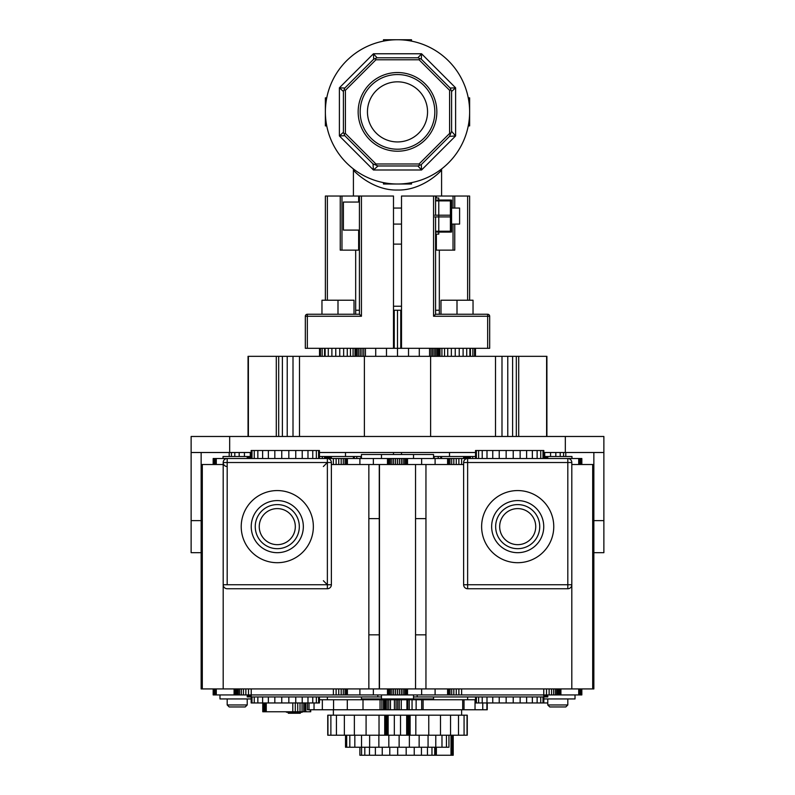 <?xml version="1.0" encoding="UTF-8"?>
<svg xmlns="http://www.w3.org/2000/svg" width="795" height="795" viewBox="0 0 795 795"><rect width="100%" height="100%" fill="white"/><g stroke="black" fill="none" stroke-linecap="round" stroke-linejoin="round"><path stroke-width="1.19" d="M355.673 314.254L355.673 250.137M358.644 202.049L358.644 196.037L325.374 196.037L325.374 300.222M358.644 196.037L393.495 196.037L393.495 348.309L305.33 348.309L305.33 316.251L361.437 316.251L361.437 196.037M307.337 348.309L307.337 314.254L359.429 314.254L359.429 196.037M340.24 196.037L340.24 250.137L358.644 250.137L358.644 230.093M359.429 250.137L358.644 250.137M359.429 314.254L361.437 316.251M307.337 314.254A2.007 2.007 0 0 0 305.33 316.251M441.583 196.037L441.583 170.12C441.255 170.865 422.582 190.671 397.609 190.025C372.646 190.81 353.676 170.855 353.417 170.12L353.328 168.908M353.417 196.037L353.417 170.12M393.495 244.125L401.505 244.125M326.745 125.908L325.374 125.908L325.374 111.876A72.126 72.126 0 0 0 433.563 174.344A72.126 72.126 0 0 0 433.563 49.409A72.126 72.126 0 0 0 325.374 111.876L325.374 97.855L326.745 97.855M383.478 41.131L383.478 39.75L411.522 39.75L411.522 41.131M468.255 97.855L469.626 97.855L469.626 125.908L468.255 125.908M411.522 182.631L411.522 184.013L383.478 184.013L383.478 182.631M345.408 133.461L344.106 133.997L343.4 132.288L339.395 135.945L373.431 169.991L421.569 169.991L417.902 165.976L378.042 165.976L373.431 169.991L373.004 163.889L344.821 135.707L339.395 135.945L343.4 132.288L343.4 91.475L339.395 87.818L344.821 88.056L373.68 59.198L373.431 53.772L377.098 57.787L417.902 57.787L421.569 53.772L421.32 59.198L450.179 88.056L455.605 87.818L451.6 91.475L451.6 131.334L455.605 135.945L449.513 136.372L421.32 164.565L421.569 169.991L421.32 164.565L419.611 165.271L419.074 163.979L449.592 133.461L449.592 90.302L419.074 59.784L375.926 59.784L345.408 90.302L345.408 133.461L375.926 163.979L419.074 163.979M418.071 166.165L418.985 167.149M377.098 165.976L378.042 165.976L375.528 164.933L375.926 163.979M449.592 133.461L450.556 133.858L449.513 136.372L451.302 136.243M375.528 164.933L373.004 163.889L373.68 164.565M421.569 169.991L455.605 135.945L455.605 87.818L421.569 53.772L373.431 53.772L339.395 87.818L339.395 135.945L344.821 135.707L344.106 133.997M449.592 90.302L450.894 89.765L451.6 91.475L452.772 90.401M455.605 135.945L451.6 131.334L450.556 133.858M339.395 87.818L343.4 91.475L344.106 89.765L345.408 90.302M421.34 58.959L421.39 57.608M455.605 87.818L450.179 88.056L450.894 89.765M344.106 89.765L344.821 88.056L343.221 87.987M373.431 53.772L373.68 59.198L375.389 58.492L375.926 59.784M375.389 58.492L377.098 57.787L376.015 56.614M421.569 53.772L417.902 57.787L419.611 58.492L419.074 59.784M397.5 141.937A30.051 30.051 0 0 0 427.551 111.876A30.051 30.051 0 0 0 397.5 81.825A30.051 30.051 0 0 0 367.449 111.876A30.051 30.051 0 0 0 397.5 141.937M397.5 149.212A37.325 37.325 0 0 0 429.827 93.214A37.325 37.325 0 0 0 365.173 93.214A37.325 37.325 0 0 0 397.5 149.212M397.5 151.219A39.333 39.333 0 0 0 431.566 92.21A39.333 39.333 0 0 0 363.434 92.21A39.333 39.333 0 0 0 397.5 151.219M421.32 59.198L419.611 58.492M417.902 165.976L419.611 165.271M487.663 348.309L487.663 316.251L489.67 316.251L489.67 348.309L401.505 348.309L401.505 196.037L469.626 196.037L469.626 300.222M439.327 314.254L439.327 250.137M435.571 314.254L433.563 316.251L487.663 316.251L487.663 314.254A2.007 2.007 0 0 1 489.67 316.251A2.007 2.007 0 0 0 487.663 314.254L435.571 314.254L435.571 216.926M435.571 215.207L435.571 196.037M454.76 224.081L454.76 250.137L436.356 250.137L436.356 234.108M435.571 250.137L436.356 250.137M581.831 464.519L581.831 458.506L227.191 458.506A4.005 4.005 0 0 0 223.186 462.521L231.196 462.521M323.366 580.728L327.371 584.742L227.191 584.742C227.271 589.93 227.271 589.93 227.191 584.742L223.186 584.742L223.186 462.521L223.186 584.742A4.005 4.005 0 0 0 227.251 588.747L327.371 588.747A4.005 4.005 0 0 0 331.376 584.742L331.376 462.521A4.005 4.005 0 0 0 327.371 458.506A4.005 4.005 0 0 1 331.376 462.521L327.371 462.521L323.366 466.526M379.463 688.927L379.463 464.519M361.437 458.506L361.437 454.502L413.529 454.502L413.529 458.506M433.563 696.947L433.563 698.944L361.437 698.944L361.437 696.947M517.694 562.701A36.063 36.063 0 0 0 548.928 508.601A36.063 36.063 0 0 0 486.46 508.601A36.063 36.063 0 0 0 517.694 562.701M517.694 552.684A26.046 26.046 0 0 0 540.252 513.61A26.046 26.046 0 0 0 495.136 513.61A26.046 26.046 0 0 0 517.694 552.684M517.694 544.664A18.037 18.037 0 0 0 533.316 517.615A18.037 18.037 0 0 0 502.082 517.615A18.037 18.037 0 0 0 517.694 544.664M517.694 548.679A22.041 22.041 0 0 0 539.735 526.638A22.041 22.041 0 0 0 517.694 504.596A22.041 22.041 0 0 0 495.653 526.638A22.041 22.041 0 0 0 517.694 548.679M251.15 698.944L219.977 698.944L219.977 694.939M227.191 704.956L229.198 706.964L245.228 706.964L247.225 704.956L227.191 704.956L227.191 698.944M575.024 694.939L575.024 698.944L543.82 698.944M547.775 704.956L549.772 706.964L565.802 706.964L567.809 704.956L547.775 704.956L547.775 698.944M295.313 713.095L302.329 712.171L286.299 711.773M293.315 713.254L293.315 712.409L295.313 712.409L295.313 713.254L288.297 713.254L288.297 712.409L293.315 713.095M299.019 712.568L295.313 712.568M293.315 712.568L289.609 712.568M547.775 702.959L475.539 702.959L475.539 696.947M433.563 458.506L433.563 454.502L413.529 454.502M581.831 688.927L581.831 694.939L347.405 694.939L347.405 688.927L223.186 688.927L223.186 584.742M237.208 688.927L237.208 694.939L347.405 694.939M237.208 694.939L213.169 694.939L213.169 688.927M216.29 464.519L216.29 458.506L227.191 458.506L227.191 466.526A4.005 4.005 0 0 1 223.186 462.521M463.624 464.519L331.376 464.519M447.595 694.939L447.595 688.927L593.855 688.927L593.855 464.519L571.814 464.519M223.186 464.519L201.145 464.519L201.145 452.504L191.128 452.504L229.675 452.504L229.675 436.475L603.872 436.475L603.872 452.504L565.325 452.504L565.325 436.475M295.313 713.254L300.321 713.254L300.321 712.409M296.048 712.976L295.313 712.976M293.315 712.976L292.58 712.976M262.757 702.959L262.757 711.773L310.726 711.773L310.726 709.766M310.219 711.773L310.219 709.766M305.856 711.773L305.856 702.959M305.041 711.773L305.041 702.959M303.76 711.773L303.76 702.959M302.06 711.773L302.06 702.959M300.023 711.773L300.023 702.959M297.728 711.773L297.728 702.959M295.283 711.773L295.283 702.959M292.789 711.773L292.789 702.959M266.265 711.773L266.265 702.959M265.381 711.773L265.381 702.959M264.576 711.773L264.576 702.959M263.88 711.773L263.88 702.959M263.324 711.773L263.324 702.959M262.946 711.773L262.946 702.959M359.897 755.25L359.897 747.24L359.867 755.25L453.22 755.25L453.22 735.216M361.566 747.24L361.566 755.25M364.816 747.24L364.816 755.25M369.486 747.24L369.486 755.25M375.379 747.24L375.379 755.25M382.246 747.24L382.246 755.25M389.779 747.24L389.779 755.25M397.659 747.24L397.659 755.25M397.699 747.24L397.699 755.25M406.185 747.24L406.185 755.25M414.235 747.24L414.235 755.25M421.449 747.24L421.449 755.25M427.462 747.24L427.462 755.25M431.963 747.24L431.963 755.25M434.726 747.24L434.726 755.25M435.044 747.24L435.044 755.25M435.441 747.24L435.441 755.25M435.889 747.24L435.889 755.25M436.375 747.24L436.375 755.25M345.527 735.216L345.527 747.24L448.956 747.24L448.956 735.216M346.69 735.216L346.69 747.24M349.82 735.216L349.82 747.24M354.828 735.216L354.828 747.24M361.526 735.216L361.526 747.24M369.645 735.216L369.645 747.24M378.867 735.216L378.867 747.24M388.825 735.216L388.825 747.24M399.13 735.216L399.13 747.24M409.375 735.216L409.375 747.24M419.144 735.216L419.144 747.24M428.068 735.216L428.068 747.24M435.779 735.216L435.779 747.24M441.98 735.216L441.98 747.24M446.432 735.216L446.432 747.24M450.994 735.216L450.994 755.25M451.421 735.216L451.421 755.25M451.818 735.216L451.818 755.25M452.186 735.216L452.186 755.25M452.494 735.216L452.494 755.25M452.743 735.216L452.743 755.25M452.911 735.216L452.911 755.25M453.001 735.216L453.001 755.25M384.72 715.182L327.749 715.182L327.749 735.216L467.271 735.216L467.271 715.182L384.72 715.182L384.72 735.216M384.999 715.182L384.999 735.216M385.426 715.182L385.426 735.216M385.982 715.182L385.982 735.216M386.638 715.182L386.638 735.216M387.384 715.182L387.384 735.216M388.159 715.182L388.159 735.216M394.33 715.182L394.33 735.216M400.511 715.182L400.511 735.216M406.672 715.182L406.672 735.216M407.457 715.182L407.457 735.216M408.193 715.182L408.193 735.216M408.859 715.182L408.859 735.216M409.405 715.182L409.405 735.216M409.842 715.182L409.842 735.216M410.121 715.182L410.121 735.216M415.815 715.182L415.815 735.216M428.763 715.182L428.763 735.216M440.5 715.182L440.5 735.216M450.536 715.182L450.536 735.216M458.496 715.182L458.496 735.216M464.071 715.182L464.071 735.216M467.033 715.182L467.033 735.216M327.947 715.182L327.947 735.216M330.879 715.182L330.879 735.216M336.424 715.182L336.424 735.216M344.354 715.182L344.354 735.216M354.371 715.182L354.371 735.216M366.088 715.182L366.088 735.216M379.026 715.182L379.026 735.216M475.539 699.749L319.441 699.749M307.466 702.959L307.466 709.766L421.708 709.766L421.708 699.749M421.708 709.766L423.109 709.766L423.109 699.749M416.133 709.766L416.133 699.749M412.048 709.766L412.048 699.749M409.246 709.766L409.246 699.749M407.795 709.766L407.795 699.749M406.921 709.766L406.921 699.749M401.266 709.766L401.266 699.749M399.259 709.766L399.259 699.749M397.719 709.766L397.719 699.749M396.079 709.766L396.079 699.749M394.409 709.766L394.409 699.749M390.484 709.766L390.484 699.749M388.765 709.766L388.765 699.749M387.185 709.766L387.185 699.749M385.814 709.766L385.814 699.749M384.72 709.766L384.72 699.749M383.975 709.766L383.975 699.749M383.588 709.766L383.588 699.749M383.498 709.766L383.498 699.749M381.878 709.766L381.878 699.749M380.07 709.766L380.07 699.749M363.007 709.766L363.007 699.749M347.306 709.766L347.306 699.749M333.562 709.766L333.562 699.749M322.333 709.766L322.333 699.749M314.035 709.766L314.035 702.959M309.017 709.766L309.017 702.959M423.109 709.766L487.236 709.766L487.236 702.959M486.898 709.766L486.898 702.959M482.764 709.766L482.764 702.959M475.032 709.766L475.032 699.749M464.022 709.766L464.022 699.749M462.7 709.766L462.7 699.749M475.48 356.329L475.48 348.309L475.44 356.329M474.555 356.329L474.555 348.309M472.866 356.329L472.866 348.309M470.431 356.329L470.431 348.309M469.875 356.329L469.875 348.309M466.715 356.329L466.715 348.309M463.107 356.329L463.107 348.309M459.232 356.329L459.232 348.309M455.247 356.329L455.247 348.309M451.361 356.329L451.361 348.309M447.724 356.329L447.724 348.309M444.534 356.329L444.534 348.309M441.921 356.329L441.921 348.309M440.013 356.329L440.013 348.309M439.247 356.329L439.247 348.309M438.224 356.329L438.224 348.309M436.992 356.329L436.992 348.309M435.6 356.329L435.6 348.309M434.1 356.329L434.1 348.309M432.559 356.329L432.559 348.309M431.029 356.329L431.029 348.309M429.558 356.329L429.558 348.309M419.293 356.329L419.293 348.309M408.521 356.329L408.521 348.309M401.505 348.309L393.495 348.309M397.5 356.329L397.5 310.239L393.495 310.239M546.9 436.475L546.9 356.329L248.05 356.329L248.05 436.475M319.52 356.329L319.52 348.309L319.53 356.329M386.489 356.329L386.489 348.309M375.717 356.329L375.717 348.309M365.442 356.329L365.442 348.309M363.762 356.329L363.762 348.309M362.013 356.329L362.013 348.309M360.264 356.329L360.264 348.309M358.615 356.329L358.615 348.309M357.134 356.329L357.134 348.309M355.902 356.329L355.902 348.309M354.987 356.329L354.987 348.309M353.079 356.329L353.079 348.309M350.466 356.329L350.466 348.309M347.276 356.329L347.276 348.309M343.649 356.329L343.649 348.309M339.753 356.329L339.753 348.309M335.768 356.329L335.768 348.309M331.883 356.329L331.883 348.309M328.285 356.329L328.285 348.309M325.125 356.329L325.125 348.309M324.569 356.329L324.569 348.309M322.144 356.329L322.144 348.309M320.455 356.329L320.455 348.309M319.57 356.329L319.57 348.309M516.313 436.475L516.313 356.329M518.718 436.475L518.718 356.329M512.606 436.475L512.606 356.329M507.767 436.475L507.767 356.329M501.993 436.475L501.993 356.329M495.514 436.475L495.514 356.329M430.622 436.475L430.622 356.329M364.378 436.475L364.378 356.329M299.486 436.475L299.486 356.329M293.007 436.475L293.007 356.329M287.224 436.475L287.224 356.329M282.384 436.475L282.384 356.329M278.687 436.475L278.687 356.329M276.282 436.475L276.282 356.329M248.388 436.475L248.388 356.329M546.612 436.475L546.612 356.329M201.145 520.626L191.128 520.626L191.128 436.475L229.675 436.475M565.325 452.504L543.82 452.504M475.539 452.504L319.441 452.504M251.15 452.504L229.675 452.504M593.855 552.684L603.872 552.684L603.872 452.504L593.855 452.504L593.855 464.519M603.872 520.626L593.855 520.626M250.276 452.504L250.276 456.509M345.497 452.504L345.497 456.509M393.495 452.504L393.495 454.502M191.128 520.626L191.128 552.684L201.145 552.684M229.198 452.504L229.198 456.509M231.415 452.504L231.415 456.509M234.793 452.504L234.793 456.509M239.186 452.504L239.186 456.509M244.423 452.504L244.423 456.509M401.505 454.502L401.505 452.504M449.503 456.509L449.503 452.504M544.724 456.509L544.724 452.504M550.577 456.509L550.577 452.504M555.814 456.509L555.814 452.504M560.207 456.509L560.207 452.504M563.585 456.509L563.585 452.504M565.802 456.509L565.802 452.504M571.814 462.521L567.809 462.521L567.809 458.506A4.005 4.005 0 0 1 571.814 462.521L571.814 584.742L567.809 584.742L567.809 588.747A4.005 4.005 0 0 0 571.814 584.742L571.814 688.927M467.629 458.506A4.005 4.005 0 0 0 463.624 462.521L463.624 584.742A4.005 4.005 0 0 0 467.629 588.747A4.005 4.005 0 0 1 463.624 584.742L467.629 584.742L467.629 458.506M567.809 588.747L467.629 588.747L467.629 584.742L567.809 584.742L567.809 462.521L463.624 462.521M319.441 458.506L319.441 450.497L251.15 450.497L251.15 458.506M318.606 458.506L318.606 450.497M316.34 458.506L316.34 450.497M312.753 458.506L312.753 450.497M307.973 458.506L307.973 450.497M302.229 458.506L302.229 450.497M295.76 458.506L295.76 450.497M288.833 458.506L288.833 450.497M281.758 458.506L281.758 450.497M274.832 458.506L274.832 450.497M268.362 458.506L268.362 450.497M262.618 458.506L262.618 450.497M257.838 458.506L257.838 450.497M254.251 458.506L254.251 450.497M251.985 458.506L251.985 450.497M476.374 696.947L476.374 702.959M478.63 696.947L478.63 702.959M482.227 696.947L482.227 702.959M486.997 696.947L486.997 702.959M492.751 696.947L492.751 702.959M499.22 696.947L499.22 702.959M506.147 696.947L506.147 702.959M513.222 696.947L513.222 702.959M520.139 696.947L520.139 702.959M526.618 696.947L526.618 702.959M532.362 696.947L532.362 702.959M537.132 696.947L537.132 702.959M540.729 696.947L540.729 702.959M542.995 696.947L542.995 702.959M543.82 696.947L543.82 702.959M543.82 458.506L543.82 450.497L475.539 450.497L475.539 458.506M542.995 458.506L542.995 450.497M540.729 458.506L540.729 450.497M537.132 458.506L537.132 450.497M532.362 458.506L532.362 450.497M526.618 458.506L526.618 450.497M520.139 458.506L520.139 450.497M513.222 458.506L513.222 450.497M506.147 458.506L506.147 450.497M499.22 458.506L499.22 450.497M492.751 458.506L492.751 450.497M486.997 458.506L486.997 450.497M482.227 458.506L482.227 450.497M478.63 458.506L478.63 450.497M476.374 458.506L476.374 450.497M425.951 464.519L425.951 518.618L415.537 518.618L415.537 634.827L425.951 634.827L425.951 688.927M415.537 464.519L415.537 518.618M379.265 464.519L379.265 518.618L368.85 518.618L368.85 634.827L379.265 634.827L379.265 688.927M368.85 464.519L368.85 518.618M216.29 458.506L213.169 458.506L213.169 464.519M379.265 518.618L379.265 634.827M447.595 688.927L347.405 688.927M415.537 634.827L415.537 688.927M425.951 518.618L425.951 634.827M368.85 634.827L368.85 688.927M247.225 694.939L247.225 696.947L381.471 696.947M247.305 694.939L247.305 696.947M247.533 694.939L247.533 696.947M247.901 694.939L247.901 696.947M248.398 694.939L248.398 696.947M249.004 694.939L249.004 696.947M249.7 694.939L249.7 696.947M250.455 694.939L250.455 696.947M251.23 688.927L251.23 696.947M377.824 694.939L377.824 696.947M413.529 696.947L547.775 696.947L547.775 694.939M547.695 696.947L547.695 694.939M547.467 696.947L547.467 694.939M547.099 696.947L547.099 694.939M546.602 696.947L546.602 694.939M545.996 696.947L545.996 694.939M545.3 696.947L545.3 694.939M544.545 696.947L544.545 694.939M543.77 696.947L543.77 688.927M417.176 696.947L417.176 694.939M547.775 458.506L547.775 456.509L543.82 456.509M547.656 458.506L547.656 456.509M547.318 458.506L547.318 456.509M546.761 458.506L546.761 456.509M546.016 458.506L546.016 456.509M545.102 458.506L545.102 456.509M544.058 458.506L544.058 456.509M475.539 456.509L433.563 456.509M472.677 458.506L472.677 456.509M470.401 458.506L470.401 456.509M469.626 458.506L469.626 456.509M469.517 458.506L469.517 456.509M469.169 458.506L469.169 456.509M468.623 458.506L468.623 456.509M467.867 458.506L467.867 456.509M466.963 458.506L466.963 456.509M465.92 458.506L465.92 456.509M464.797 458.506L464.797 456.509M463.624 458.506L463.624 456.509M441.583 458.506L441.583 456.509M440.738 458.506L440.738 456.509M438.224 458.506L438.224 456.509M434.149 458.506L434.149 456.509M361.437 456.509L319.441 456.509M360.851 458.506L360.851 456.509M356.776 458.506L356.776 456.509M354.262 458.506L354.262 456.509M353.417 458.506L353.417 456.509M331.376 458.506L331.376 456.509M330.203 458.506L330.203 456.509M329.08 458.506L329.08 456.509M328.037 458.506L328.037 456.509M327.133 458.506L327.133 456.509M326.377 458.506L326.377 456.509M325.831 458.506L325.831 456.509M325.483 458.506L325.483 456.509M325.374 458.506L325.374 456.509M324.599 458.506L324.599 456.509M322.323 458.506L322.323 456.509M251.15 456.509L223.027 456.509L223.027 458.506M250.942 458.506L250.942 456.509M249.898 458.506L249.898 456.509M248.984 458.506L248.984 456.509M248.239 458.506L248.239 456.509M247.682 458.506L247.682 456.509M247.344 458.506L247.344 456.509M247.225 458.506L247.225 456.509M571.973 458.506L571.973 456.509L547.775 456.509M237.476 688.927L237.476 694.939M238.271 688.927L238.271 694.939M239.573 688.927L239.573 694.939M241.312 688.927L241.312 694.939M243.439 688.927L243.439 694.939M245.864 688.927L245.864 694.939M248.497 688.927L248.497 694.939M333.383 688.927L333.383 694.939M336.116 688.927L336.116 694.939M338.75 688.927L338.75 694.939M341.174 688.927L341.174 694.939M343.301 688.927L343.301 694.939M345.05 688.927L345.05 694.939M346.342 688.927L346.342 694.939M347.137 688.927L347.137 694.939M557.524 694.939L557.524 688.927M557.792 694.939L557.792 688.927M556.729 694.939L556.729 688.927M555.427 694.939L555.427 688.927M553.688 694.939L553.688 688.927M551.561 694.939L551.561 688.927M549.136 694.939L549.136 688.927M546.503 694.939L546.503 688.927M461.617 694.939L461.617 688.927M458.884 694.939L458.884 688.927M456.25 694.939L456.25 688.927M453.826 694.939L453.826 688.927M451.699 694.939L451.699 688.927M449.95 694.939L449.95 688.927M448.658 694.939L448.658 688.927M447.863 694.939L447.863 688.927M201.145 464.519L201.145 688.927L223.186 688.927M559.004 694.939L559.004 688.927M559.869 694.939L559.869 688.927M558.348 694.939L558.348 688.927M557.951 694.939L557.951 688.927M435.103 694.939L435.103 688.927M421.638 694.939L421.638 688.927M407.517 694.939L407.517 688.927M407.328 694.939L407.328 688.927M406.752 694.939L406.752 688.927M405.828 694.939L405.828 688.927M404.585 694.939L404.585 688.927M403.065 694.939L403.065 688.927M401.336 694.939L401.336 688.927M399.458 694.939L399.458 688.927M397.5 694.939L397.5 688.927M395.542 694.939L395.542 688.927M393.664 694.939L393.664 688.927M391.935 694.939L391.935 688.927M390.415 694.939L390.415 688.927M389.172 694.939L389.172 688.927M388.248 694.939L388.248 688.927M387.672 694.939L387.672 688.927M387.483 694.939L387.483 688.927M373.362 694.939L373.362 688.927M359.897 694.939L359.897 688.927M237.069 694.939L237.069 688.927M236.672 694.939L236.672 688.927M236.016 694.939L236.016 688.927M235.141 694.939L235.141 688.927M234.088 694.939L234.088 688.927M216.29 694.939L216.29 688.927M215.246 694.939L215.246 688.927M214.362 694.939L214.362 688.927M213.706 694.939L213.706 688.927M213.298 694.939L213.298 688.927M581.711 694.939L581.711 688.927M581.304 694.939L581.304 688.927M580.648 694.939L580.648 688.927M579.764 694.939L579.764 688.927M578.71 694.939L578.71 688.927M560.912 694.939L560.912 688.927M461.617 464.519L461.617 458.506M458.884 464.519L458.884 458.506M456.25 464.519L456.25 458.506M453.826 464.519L453.826 458.506M451.699 464.519L451.699 458.506M449.95 464.519L449.95 458.506M448.658 464.519L448.658 458.506M447.863 464.519L447.863 458.506M447.595 464.519L447.595 458.506M435.103 464.519L435.103 458.506M421.638 464.519L421.638 458.506M407.517 464.519L407.517 458.506M407.328 464.519L407.328 458.506M406.752 464.519L406.752 458.506M405.828 464.519L405.828 458.506M404.585 464.519L404.585 458.506M403.065 464.519L403.065 458.506M401.336 464.519L401.336 458.506M399.458 464.519L399.458 458.506M397.5 464.519L397.5 458.506M395.542 464.519L395.542 458.506M393.664 464.519L393.664 458.506M391.935 464.519L391.935 458.506M390.415 464.519L390.415 458.506M389.172 464.519L389.172 458.506M388.248 464.519L388.248 458.506M387.672 464.519L387.672 458.506M387.483 464.519L387.483 458.506M373.362 464.519L373.362 458.506M359.897 464.519L359.897 458.506M347.405 464.519L347.405 458.506M347.137 464.519L347.137 458.506M346.342 464.519L346.342 458.506M345.05 464.519L345.05 458.506M343.301 464.519L343.301 458.506M341.174 464.519L341.174 458.506M338.75 464.519L338.75 458.506M336.116 464.519L336.116 458.506M333.383 464.519L333.383 458.506M215.246 464.519L215.246 458.506M214.362 464.519L214.362 458.506M213.706 464.519L213.706 458.506M213.298 464.519L213.298 458.506M581.711 464.519L581.711 458.506M581.304 464.519L581.304 458.506M580.648 464.519L580.648 458.506M579.764 464.519L579.764 458.506M578.71 464.519L578.71 458.506M592.692 688.927L592.692 464.519M202.308 688.927L202.308 464.519M201.91 688.927L201.91 464.519M201.592 688.927L201.592 464.519M201.344 688.927L201.344 464.519M201.195 688.927L201.195 464.519M593.795 688.927L593.795 464.519M593.646 688.927L593.646 464.519M593.398 688.927L593.398 464.519M593.08 688.927L593.08 464.519M393.495 306.234L401.505 306.234M359.429 310.239L355.673 310.239M401.505 310.239L397.5 310.239M439.327 310.239L435.571 310.239M394.241 348.309L394.241 310.239M400.76 348.309L400.76 310.239M251.15 696.947L251.15 702.959L319.441 702.959L319.441 696.947M251.985 696.947L251.985 702.959M254.251 696.947L254.251 702.959M257.838 696.947L257.838 702.959M262.618 696.947L262.618 702.959M268.362 696.947L268.362 702.959M274.832 696.947L274.832 702.959M281.758 696.947L281.758 702.959M288.833 696.947L288.833 702.959M295.76 696.947L295.76 702.959M302.229 696.947L302.229 702.959M307.973 696.947L307.973 702.959M312.753 696.947L312.753 702.959M316.34 696.947L316.34 702.959M318.606 696.947L318.606 702.959M227.191 584.742L227.191 462.521L327.371 462.521L327.371 588.747M277.286 504.596A22.041 22.041 0 0 0 255.245 526.638A22.041 22.041 0 0 0 277.286 548.679A22.041 22.041 0 0 0 299.317 526.638A22.041 22.041 0 0 0 277.286 504.596M277.286 544.664A18.037 18.037 0 0 0 292.898 517.615A18.037 18.037 0 0 0 261.664 517.615A18.037 18.037 0 0 0 277.286 544.664M277.286 562.701A36.063 36.063 0 0 0 308.52 508.601A36.063 36.063 0 0 0 246.053 508.601A36.063 36.063 0 0 0 277.286 562.701M277.286 552.684A26.046 26.046 0 0 0 299.844 513.61A26.046 26.046 0 0 0 254.728 513.61A26.046 26.046 0 0 0 277.286 552.684M359.429 230.093L343.4 230.093L343.4 202.049L359.429 202.049M393.495 208.052L401.505 208.052M451.6 208.052L459.609 208.052L459.609 224.081L451.6 224.081M435.571 198.035L438.77 198.035L438.77 234.108L435.571 234.108M435.571 231.236L450.397 231.236L451.55 224.081M435.571 232.1L450.397 232.1L450.397 215.207L434.766 215.207M434.766 216.926L450.397 216.926M435.571 200.042L450.397 200.042L450.397 215.207M435.571 200.897L450.397 200.897M450.397 232.1L451.6 232.021L451.6 200.121L450.397 200.042M440.986 314.254L440.986 300.222L473.035 300.222L473.035 314.254M457.006 314.254L457.006 300.222M354.014 314.254L354.014 300.222L337.994 300.222L337.994 314.254M321.965 314.254L321.965 300.222L337.994 300.222M327.371 300.222L327.371 196.037M341.969 250.137L341.969 196.037M436.356 198.035L436.356 196.037M453.031 250.137L453.031 224.081M453.031 208.052L453.031 196.037M454.76 196.037L454.76 208.052M467.629 300.222L467.629 196.037M433.563 316.251L433.563 196.037M331.376 584.742L327.371 584.742M327.371 462.521L327.371 458.506M441.583 170.12L441.672 168.908M381.471 454.502L381.471 458.506M413.529 698.944L413.529 694.939M381.471 698.944L381.471 694.939M467.629 699.749L467.629 696.947M327.371 699.749L327.371 696.947M461.617 715.182L461.617 709.766M333.383 715.182L333.383 709.766M247.225 704.956L247.225 698.944M567.809 704.956L567.809 698.944M288.297 712.419L286.299 712.171M293.713 713.254L294.915 713.254M393.495 224.081L401.505 224.081"/></g></svg>
